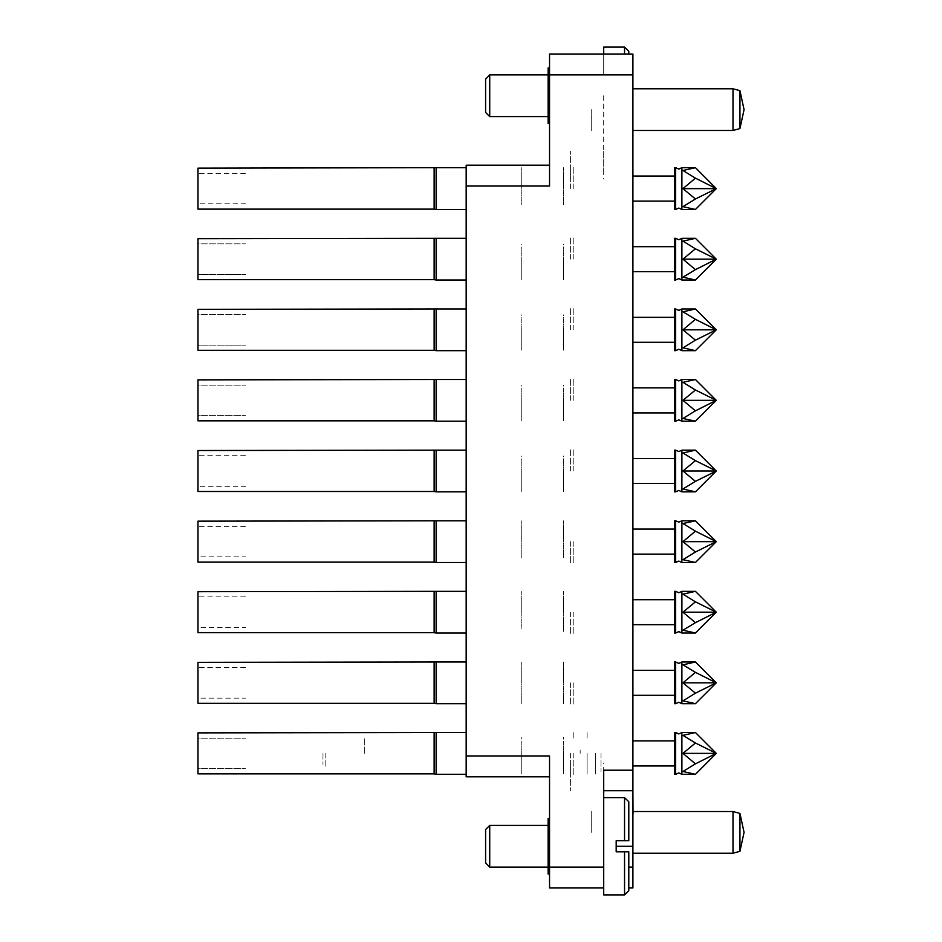 <?xml version="1.0" encoding="UTF-8"?>
<svg xmlns="http://www.w3.org/2000/svg" width="942" height="942" viewBox="0 0 942 942"><rect width="100%" height="100%" fill="white"/><g stroke="black" fill="none" stroke-linecap="round" stroke-linejoin="round"><path stroke-width="0.71" stroke-dasharray="4.71 3.53" d="M632.918 832.363L632.918 810.815L632.918 832.363M591.223 832.363L591.223 810.815L591.223 832.363M549.527 832.363L549.527 811.509L549.527 832.363M632.918 109.637L632.918 131.185L632.918 109.637M591.223 109.637L591.223 131.185L591.223 109.637M549.527 109.637L549.527 130.491L549.527 109.637M603.728 846.257L603.728 762.867M549.527 846.257L549.527 814.288L549.527 846.257M603.728 95.743L603.728 179.133M549.527 95.743L549.527 63.773L549.527 95.743M570.369 753.412L570.369 775.655L570.369 753.412M466.137 753.412L466.137 774.265L466.137 753.412M570.369 682.809L570.369 705.052L570.369 682.809M466.137 682.809L466.137 703.662L466.137 682.809M570.369 612.206L570.369 634.449L570.369 612.206M466.137 612.206L466.137 633.059L466.137 612.206M570.369 541.603L570.369 563.846L570.369 541.603M466.137 541.603L466.137 562.456L466.137 541.603M570.369 471L570.369 448.757L570.369 471M466.137 471L466.137 450.158L466.137 471M570.369 400.397L570.369 378.154L570.369 400.397M466.137 400.397L466.137 379.544L466.137 400.397M570.369 329.794L570.369 307.551L570.369 329.794M466.137 329.794L466.137 308.941L466.137 329.794M570.369 259.191L570.369 236.948L570.369 259.191M466.137 259.191L466.137 238.338L466.137 259.191M570.369 188.588L570.369 166.345L570.369 188.588M466.137 188.588L466.137 167.735L466.137 188.588M632.918 171.762L632.918 179.133M632.918 762.867L632.918 790.668M632.918 887.953L632.918 867.099M632.918 74.901L632.918 54.047M632.918 95.743L632.918 151.332M549.527 867.099L549.527 887.953M549.527 755.92L549.527 776.761L549.527 755.92M549.527 54.047L549.527 74.901M549.527 186.08L549.527 165.239L549.527 186.08M466.137 755.92L466.137 776.761M466.137 165.239L466.137 186.08M603.728 887.953L603.728 867.099M603.728 790.668L603.728 770.238M603.728 74.901L603.728 54.047L603.728 74.901M603.728 151.332L603.728 171.762M570.369 179.133L570.369 151.332L570.369 179.133M570.369 762.867L570.369 790.668L570.369 762.867M573.148 753.412L573.148 775.655L573.148 753.412M563.422 752.658L563.422 774.265L563.422 752.658M436.134 774.265L436.134 732.57M521.727 752.658L521.727 774.265L521.727 752.658M434.168 773.912L434.168 732.911M197.902 732.911L197.902 738.128L245.415 738.128L197.902 738.128L197.902 732.911L197.902 773.912L197.902 768.707L245.415 768.707L197.902 768.707L197.902 773.912M521.727 759.193L521.727 758.322L521.727 759.193M521.727 765.658L521.727 764.904L521.727 765.658M521.727 773.806L521.727 753.412L521.727 773.806M521.727 769.025L521.727 769.626L521.727 769.025M521.727 763.35L521.727 764.139L521.727 763.35M521.727 756.556L521.727 757.439L521.727 756.556M521.727 749.385L521.727 750.279L521.727 749.385M521.727 742.685L521.727 743.473L521.727 742.685M521.727 737.209L521.727 737.81L521.727 737.209M521.727 741.919L521.727 741.177L521.727 741.919M521.727 748.513L521.727 747.642L521.727 748.513M521.727 745.098L521.727 744.274L521.727 745.098M521.727 739.081L521.727 738.422L521.727 739.081M521.727 745.934L521.727 746.782L521.727 745.934M521.727 752.964L521.727 753.871L521.727 752.964M521.727 760.053L521.727 760.901L521.727 760.053M521.727 766.376L521.727 767.082L521.727 766.376M521.727 762.549L521.727 761.737L521.727 762.549M521.727 755.661L521.727 754.766L521.727 755.661M563.422 759.193L563.422 758.322L563.422 759.193M563.422 765.658L563.422 764.904L563.422 765.658M563.422 773.806L563.422 753.412L563.422 773.806M563.422 769.025L563.422 769.626L563.422 769.025M563.422 763.35L563.422 764.139L563.422 763.35M563.422 756.556L563.422 757.439L563.422 756.556M563.422 749.385L563.422 750.279L563.422 749.385M563.422 742.685L563.422 743.473L563.422 742.685M563.422 737.209L563.422 737.81L563.422 737.209M563.422 741.919L563.422 741.177L563.422 741.919M563.422 748.513L563.422 747.642L563.422 748.513M563.422 745.098L563.422 744.274L563.422 745.098M563.422 739.081L563.422 738.422L563.422 739.081M563.422 745.934L563.422 746.782L563.422 745.934M563.422 752.964L563.422 753.871L563.422 752.964M563.422 760.053L563.422 760.901L563.422 760.053M563.422 766.376L563.422 767.082L563.422 766.376M563.422 762.549L563.422 761.737L563.422 762.549M563.422 755.661L563.422 754.766L563.422 755.661M521.727 752.069L521.727 751.163L521.727 752.069M563.422 752.069L563.422 751.163L563.422 752.069M580.107 753.412L580.107 749.938L580.107 753.412M681.89 774.265L681.89 732.57L681.89 774.265M675.673 774.265L675.673 732.57L675.673 774.265M322.988 753.412L322.988 764.539L322.988 753.412M325.767 753.412L325.767 767.318L325.767 753.412M364.672 753.412L364.672 737.774L364.672 753.412M587.054 753.412L587.054 774.124L587.054 753.412M595.391 753.412L595.391 774.124L595.391 753.412M600.949 753.412L600.949 771.533L600.949 753.412M674.613 753.412L674.613 774.265L674.613 753.412M587.054 732.641L587.054 739.482L587.054 732.641M587.054 767.353L587.054 774.194L587.054 767.353M573.148 732.641L573.148 739.482L573.148 732.641M573.148 774.194L573.148 767.353L573.148 774.194M716.309 753.412L682.95 753.412L716.309 753.412M573.148 259.191L573.148 236.948L573.148 259.191M563.422 258.438L563.422 280.033L563.422 258.438M436.134 280.033L436.134 238.338M521.727 258.438L521.727 280.033L521.727 258.438M434.168 279.692L434.168 238.691M197.902 238.691L197.902 243.896L245.415 243.896L197.902 243.896L197.902 238.691L197.902 279.692L197.902 274.475L245.415 274.475L197.902 274.475L197.902 279.692M521.727 264.961L521.727 264.09L521.727 264.961M521.727 271.426L521.727 270.684L521.727 271.426M521.727 279.586L521.727 259.191L521.727 279.586M521.727 274.793L521.727 275.394L521.727 274.793M521.727 269.129L521.727 269.918L521.727 269.129M521.727 262.323L521.727 263.218L521.727 262.323M521.727 255.164L521.727 256.047L521.727 255.164M521.727 248.464L521.727 249.253L521.727 248.464M521.727 247.699L521.727 246.945L521.727 247.699M521.727 254.281L521.727 253.41L521.727 254.281M521.727 250.878L521.727 250.054L521.727 250.878M521.727 244.849L521.727 244.202L521.727 244.849M521.727 251.702L521.727 252.55L521.727 251.702M521.727 258.732L521.727 259.639L521.727 258.732M521.727 265.821L521.727 266.668L521.727 265.821M521.727 272.144L521.727 272.85L521.727 272.144M521.727 274.181L521.727 273.521L521.727 274.181M521.727 268.329L521.727 267.504L521.727 268.329M521.727 261.44L521.727 260.534L521.727 261.44M563.422 264.961L563.422 264.09L563.422 264.961M563.422 271.426L563.422 270.684L563.422 271.426M563.422 279.586L563.422 259.191L563.422 279.586M563.422 274.793L563.422 275.394L563.422 274.793M563.422 269.129L563.422 269.918L563.422 269.129M563.422 262.323L563.422 263.218L563.422 262.323M563.422 255.164L563.422 256.047L563.422 255.164M563.422 248.464L563.422 249.253L563.422 248.464M563.422 247.699L563.422 246.945L563.422 247.699M563.422 254.281L563.422 253.41L563.422 254.281M563.422 250.878L563.422 250.054L563.422 250.878M563.422 244.849L563.422 244.202L563.422 244.849M563.422 251.702L563.422 252.55L563.422 251.702M563.422 258.732L563.422 259.639L563.422 258.732M563.422 265.821L563.422 266.668L563.422 265.821M563.422 272.144L563.422 272.85L563.422 272.144M563.422 274.181L563.422 273.521L563.422 274.181M563.422 268.329L563.422 267.504L563.422 268.329M563.422 261.44L563.422 260.534L563.422 261.44M521.727 257.837L521.727 256.942L521.727 257.837M563.422 257.837L563.422 256.942L563.422 257.837M573.148 329.794L573.148 307.551L573.148 329.794M563.422 329.041L563.422 350.636L563.422 329.041M436.134 350.636L436.134 308.941M521.727 329.041L521.727 350.636L521.727 329.041M434.168 350.294L434.168 309.294M197.902 309.294L197.902 314.51L245.415 314.51L197.902 314.51L197.902 309.294L197.902 350.294L197.902 345.078L245.415 345.078L197.902 345.078L197.902 350.294M521.727 335.564L521.727 334.693L521.727 335.564M521.727 342.028L521.727 341.287L521.727 342.028M521.727 345.396L521.727 345.997L521.727 345.396M521.727 339.732L521.727 340.521L521.727 339.732M521.727 332.926L521.727 333.821L521.727 332.926M521.727 325.767L521.727 326.662L521.727 325.767M521.727 319.067L521.727 319.856L521.727 319.067M521.727 318.302L521.727 317.548L521.727 318.302M521.727 324.896L521.727 324.013L521.727 324.896M521.727 321.481L521.727 320.657L521.727 321.481M521.727 315.452L521.727 314.805L521.727 315.452M521.727 322.305L521.727 323.165L521.727 322.305M521.727 329.347L521.727 330.242L521.727 329.347M521.727 336.424L521.727 337.283L521.727 336.424M521.727 342.758L521.727 329.794L521.727 342.758M521.727 338.932L521.727 338.107L521.727 338.932M521.727 332.043L521.727 331.137L521.727 332.043M563.422 335.564L563.422 334.693L563.422 335.564M563.422 342.028L563.422 341.287L563.422 342.028M563.422 345.396L563.422 345.997L563.422 345.396M563.422 339.732L563.422 340.521L563.422 339.732M563.422 332.926L563.422 333.821L563.422 332.926M563.422 325.767L563.422 326.662L563.422 325.767M563.422 319.067L563.422 319.856L563.422 319.067M563.422 318.302L563.422 317.548L563.422 318.302M563.422 324.896L563.422 324.013L563.422 324.896M563.422 321.481L563.422 320.657L563.422 321.481M563.422 315.452L563.422 314.805L563.422 315.452M563.422 322.305L563.422 323.165L563.422 322.305M563.422 329.347L563.422 330.242L563.422 329.347M563.422 336.424L563.422 337.283L563.422 336.424M563.422 342.758L563.422 329.794L563.422 342.758M563.422 338.932L563.422 338.107L563.422 338.932M563.422 332.043L563.422 331.137L563.422 332.043M521.727 328.44L521.727 327.545L521.727 328.44M563.422 328.44L563.422 327.545L563.422 328.44M573.148 400.397L573.148 378.154L573.148 400.397M563.422 399.643L563.422 421.239L563.422 399.643M436.134 421.239L436.134 379.544M521.727 399.643L521.727 421.239L521.727 399.643M434.168 420.897L434.168 379.897M197.902 379.897L197.902 385.113L245.415 385.113L197.902 385.113L197.902 379.897L197.902 420.897L197.902 415.681L245.415 415.681L197.902 415.681L197.902 420.897M521.727 406.179L521.727 405.296L521.727 406.179M521.727 412.631L521.727 411.889L521.727 412.631M521.727 420.791L521.727 400.397L521.727 420.791M521.727 415.999L521.727 416.6L521.727 415.999M521.727 410.335L521.727 411.124L521.727 410.335M521.727 403.529L521.727 404.424L521.727 403.529M521.727 396.37L521.727 397.265L521.727 396.37M521.727 389.67L521.727 390.459L521.727 389.67M521.727 388.905L521.727 388.151L521.727 388.905M521.727 395.499L521.727 394.616L521.727 395.499M521.727 392.084L521.727 391.26L521.727 392.084M521.727 386.055L521.727 385.408L521.727 386.055M521.727 392.908L521.727 393.768L521.727 392.908M521.727 399.95L521.727 400.845L521.727 399.95M521.727 407.026L521.727 407.886L521.727 407.026M521.727 413.361L521.727 414.056L521.727 413.361M521.727 409.535L521.727 408.71L521.727 409.535M521.727 402.646L521.727 401.739L521.727 402.646M563.422 406.179L563.422 405.296L563.422 406.179M563.422 412.631L563.422 411.889L563.422 412.631M563.422 420.791L563.422 400.397L563.422 420.791M563.422 415.999L563.422 416.6L563.422 415.999M563.422 410.335L563.422 411.124L563.422 410.335M563.422 403.529L563.422 404.424L563.422 403.529M563.422 396.37L563.422 397.265L563.422 396.37M563.422 389.67L563.422 390.459L563.422 389.67M563.422 388.905L563.422 388.151L563.422 388.905M563.422 395.499L563.422 394.616L563.422 395.499M563.422 392.084L563.422 391.26L563.422 392.084M563.422 386.055L563.422 385.408L563.422 386.055M563.422 392.908L563.422 393.768L563.422 392.908M563.422 399.95L563.422 400.845L563.422 399.95M563.422 407.026L563.422 407.886L563.422 407.026M563.422 413.361L563.422 414.056L563.422 413.361M563.422 409.535L563.422 408.71L563.422 409.535M563.422 402.646L563.422 401.739L563.422 402.646M521.727 399.055L521.727 398.148L521.727 399.055M563.422 399.055L563.422 398.148L563.422 399.055M573.148 471L573.148 448.757L573.148 471M563.422 470.246L563.422 491.842L563.422 470.246M436.134 491.842L436.134 450.158M521.727 470.246L521.727 491.547L521.727 470.246M434.168 491.5L434.168 450.5M245.415 455.716L197.902 455.716L197.902 491.5L197.902 486.284L245.415 486.284M521.727 476.782L521.727 475.898L521.727 476.782M521.727 483.246L521.727 482.492L521.727 483.246M521.727 491.206L521.727 491.842M521.727 480.938L521.727 481.727L521.727 480.938M521.727 474.132L521.727 475.027L521.727 474.132M521.727 466.973L521.727 467.868L521.727 466.973M521.727 460.273L521.727 461.062L521.727 460.273M521.727 459.508L521.727 458.754L521.727 459.508M521.727 466.102L521.727 465.218L521.727 466.102M521.727 462.687L521.727 461.863L521.727 462.687M521.727 456.658L521.727 456.01L521.727 456.658M521.727 463.511L521.727 464.371L521.727 463.511M521.727 470.553L521.727 471.447L521.727 470.553M521.727 477.629L521.727 478.489L521.727 477.629M521.727 483.964L521.727 484.659L521.727 483.964M521.727 485.99L521.727 485.342L521.727 485.99M521.727 480.137L521.727 479.313L521.727 480.137M521.727 473.249L521.727 472.342L521.727 473.249M563.422 476.782L563.422 475.898L563.422 476.782M563.422 483.246L563.422 482.492L563.422 483.246M563.422 480.938L563.422 481.727L563.422 480.938M563.422 474.132L563.422 475.027L563.422 474.132M563.422 466.973L563.422 467.868L563.422 466.973M563.422 460.273L563.422 461.062L563.422 460.273M563.422 459.508L563.422 458.754L563.422 459.508M563.422 466.102L563.422 465.218L563.422 466.102M563.422 462.687L563.422 461.863L563.422 462.687M563.422 456.658L563.422 456.01L563.422 456.658M563.422 463.511L563.422 464.371L563.422 463.511M563.422 470.553L563.422 471.447L563.422 470.553M563.422 477.629L563.422 478.489L563.422 477.629M563.422 484.659L563.422 483.505M563.422 491.206L563.422 491.842M563.422 485.99L563.422 485.342L563.422 485.99M563.422 480.137L563.422 479.313L563.422 480.137M563.422 473.249L563.422 472.342L563.422 473.249M521.727 469.658L521.727 468.751L521.727 469.658M563.422 469.658L563.422 468.751L563.422 469.658M573.148 541.603L573.148 563.846L573.148 541.603M563.422 540.849L563.422 520.761L563.422 540.849M436.134 562.456L436.134 520.761M521.727 540.849L521.727 520.761L521.727 540.849M434.168 562.103L434.168 521.103M245.415 526.319L197.902 526.319L197.902 521.103M521.727 547.384L521.727 546.501M521.727 553.849L521.727 553.095M521.727 557.217L521.727 557.805M521.727 551.541L521.727 552.33M521.727 544.735L521.727 545.63M521.727 537.576L521.727 538.471M521.727 530.876L521.727 531.665M521.727 525.4L521.727 526.001M521.727 530.111L521.727 529.369M521.727 536.705L521.727 535.821M521.727 533.29L521.727 532.466M521.727 527.273L521.727 526.613M521.727 527.944L521.727 528.639M521.727 534.114L521.727 534.974M521.727 541.155L521.727 542.05M521.727 548.232L521.727 549.092M521.727 554.567L521.727 555.262M521.727 556.592L521.727 555.945M521.727 550.74L521.727 549.916M521.727 543.852L521.727 542.945M563.422 547.384L563.422 546.501M563.422 553.849L563.422 553.095M563.422 557.217L563.422 557.805M563.422 551.541L563.422 552.33M563.422 544.735L563.422 545.63M563.422 537.576L563.422 538.471M563.422 530.876L563.422 531.665M563.422 525.4L563.422 526.001M563.422 530.111L563.422 529.369M563.422 536.705L563.422 535.821M563.422 533.29L563.422 532.466M563.422 527.273L563.422 526.613M563.422 527.944L563.422 528.639M563.422 534.114L563.422 534.974M563.422 541.155L563.422 542.05M563.422 548.232L563.422 549.092M563.422 554.567L563.422 555.262M563.422 556.592L563.422 555.945M563.422 550.74L563.422 549.916M563.422 543.852L563.422 542.945M521.727 540.261L521.727 539.354M563.422 540.261L563.422 539.354M197.902 562.103L197.902 556.887L245.415 556.887M573.148 612.206L573.148 634.449L573.148 612.206M563.422 611.452L563.422 591.364L563.422 611.452M436.134 633.059L436.134 591.364M521.727 611.452L521.727 591.364L521.727 611.452M434.168 632.706L434.168 591.706M245.415 596.922L197.902 596.922L197.902 591.706M521.727 627.172L521.727 626.548M521.727 617.987L521.727 617.104M521.727 624.452L521.727 623.698M521.727 627.819L521.727 628.408M521.727 622.144L521.727 622.933M521.727 615.338L521.727 616.233M521.727 608.179L521.727 609.074M521.727 601.479L521.727 602.268M521.727 596.003L521.727 596.604M521.727 600.713L521.727 599.972M521.727 607.307L521.727 606.436M521.727 603.893L521.727 603.068M521.727 597.876L521.727 597.216M521.727 598.547L521.727 599.242M521.727 604.717L521.727 605.576M521.727 611.758L521.727 612.653M521.727 618.835L521.727 619.695M521.727 625.17L521.727 625.877M521.727 621.343L521.727 620.519M521.727 614.455L521.727 613.56M563.422 617.987L563.422 617.104M563.422 618.188L563.422 633.059L563.422 618.188M563.422 624.452L563.422 623.698M563.422 627.819L563.422 628.408M563.422 622.144L563.422 622.933M563.422 615.338L563.422 616.233M563.422 608.179L563.422 609.074M563.422 601.479L563.422 602.268M563.422 596.003L563.422 596.604M563.422 600.713L563.422 599.972M563.422 607.307L563.422 606.436M563.422 603.893L563.422 603.068M563.422 597.876L563.422 597.216M563.422 598.547L563.422 599.242M563.422 604.717L563.422 605.576M563.422 611.758L563.422 612.653M563.422 618.835L563.422 619.695M563.422 625.17L563.422 625.877M563.422 627.195L563.422 626.548M563.422 621.343L563.422 620.519M563.422 614.455L563.422 613.56M521.727 610.863L521.727 609.957M563.422 610.863L563.422 609.957M197.902 632.706L197.902 627.49L245.415 627.49M573.148 682.809L573.148 705.052L573.148 682.809M563.422 682.055L563.422 661.967L563.422 682.055M436.134 703.662L436.134 661.967M521.727 682.055L521.727 662.038L521.727 682.055M434.168 703.309L434.168 662.308M245.415 667.525L197.902 667.525L197.902 662.308M521.727 700.612L521.727 699.576M521.727 688.59L521.727 687.719M521.727 695.055L521.727 694.301M521.727 703.203L521.727 701.072M521.727 700.153L521.727 703.592M521.727 698.422L521.727 699.011M521.727 692.747L521.727 693.536M521.727 685.953L521.727 686.836M521.727 678.782L521.727 679.677M521.727 672.082L521.727 672.871M521.727 666.606L521.727 667.207M521.727 671.316L521.727 670.574M521.727 677.91L521.727 677.039M521.727 674.496L521.727 673.671M521.727 668.479L521.727 667.819M521.727 669.15L521.727 669.856M521.727 675.332L521.727 676.179M521.727 682.361L521.727 683.268M521.727 689.45L521.727 690.298M521.727 695.773L521.727 696.479M521.727 697.798L521.727 697.151M521.727 691.946L521.727 691.122M521.727 685.058L521.727 684.163M563.422 688.59L563.422 687.719M563.422 700.612L563.422 699.576M563.422 695.055L563.422 694.301M563.422 703.203L563.422 701.072M563.422 700.153L563.422 703.592M563.422 698.422L563.422 699.011M563.422 692.747L563.422 693.536M563.422 685.953L563.422 686.836M563.422 678.782L563.422 679.677M563.422 672.082L563.422 672.871M563.422 666.606L563.422 667.207M563.422 671.316L563.422 670.574M563.422 677.91L563.422 677.039M563.422 674.496L563.422 673.671M563.422 668.479L563.422 667.819M563.422 669.15L563.422 669.856M563.422 675.332L563.422 676.179M563.422 682.361L563.422 683.268M563.422 689.45L563.422 690.298M563.422 695.773L563.422 696.479M563.422 697.798L563.422 697.151M563.422 691.946L563.422 691.122M563.422 685.058L563.422 684.163M521.727 681.466L521.727 680.56M563.422 681.466L563.422 680.56M197.902 703.309L197.902 698.104L245.415 698.104M573.148 188.588L573.148 166.345L573.148 188.588M563.422 187.835L563.422 167.735L563.422 187.835M436.134 188.588L436.134 167.735L436.134 188.588M521.727 187.835L521.727 167.735L521.727 187.835M434.168 188.588L434.168 168.088L434.168 188.588M245.415 173.293L197.902 173.293L197.902 209.089L197.902 203.872L245.415 203.872M521.727 194.358L521.727 193.487M521.727 200.823L521.727 200.081M521.727 204.19L521.727 204.791M521.727 198.526L521.727 199.315M521.727 191.721L521.727 192.615M521.727 184.561L521.727 185.444M521.727 177.861L521.727 178.65M521.727 172.374L521.727 172.975M521.727 177.096L521.727 176.342M521.727 183.678L521.727 182.807M521.727 180.263L521.727 179.451M521.727 174.246L521.727 173.599M521.727 174.918L521.727 175.624M521.727 181.1L521.727 181.947M521.727 188.129L521.727 189.036M521.727 195.218L521.727 196.066M521.727 201.541L521.727 202.247M521.727 203.578L521.727 202.919M521.727 197.726L521.727 196.902M521.727 190.837L521.727 189.931M563.422 194.358L563.422 193.487M563.422 200.823L563.422 200.081M563.422 204.19L563.422 204.791M563.422 198.526L563.422 199.315M563.422 191.721L563.422 192.615M563.422 184.561L563.422 185.444M563.422 177.861L563.422 178.65M563.422 172.374L563.422 172.975M563.422 177.096L563.422 176.342M563.422 183.678L563.422 182.807M563.422 180.263L563.422 179.451M563.422 174.246L563.422 173.599M563.422 174.918L563.422 175.624M563.422 181.1L563.422 181.947M563.422 188.129L563.422 189.036M563.422 195.218L563.422 196.066M563.422 201.541L563.422 202.247M563.422 203.578L563.422 202.919M563.422 197.726L563.422 196.902M563.422 190.837L563.422 189.931M521.727 187.234L521.727 186.339M563.422 187.234L563.422 186.339M197.902 455.716L197.902 450.5M521.727 485.954L521.727 471.754M521.727 488.203L521.727 487.308M521.727 486.143L521.727 487.132M521.727 480.502L521.727 481.821M521.727 473.779L521.727 475.263M521.727 477.229L521.727 478.654M521.727 483.505L521.727 484.671M521.727 488.345L521.727 489.133M521.727 489.946L521.727 489.263M563.422 476.982L563.422 475.522M563.422 483.293L563.422 482.045M563.422 488.203L563.422 487.308M563.422 486.143L563.422 487.132M563.422 480.502L563.422 481.821M563.422 473.779L563.422 475.263M563.422 471L563.422 471.754M563.422 477.229L563.422 478.654M563.422 488.345L563.422 489.133M563.422 489.946L563.422 489.263M563.422 485.954L563.422 484.871M563.422 480.267L563.422 478.901M563.422 473.52L563.422 472.013M197.902 491.5L197.902 486.284"/><path stroke-width="1.41" d="M628.75 867.099L632.918 867.099L632.918 74.901L549.527 74.901L549.527 54.047L632.918 54.047L632.918 74.901M632.918 867.099L632.918 887.953L628.75 887.953M603.728 887.953L549.527 887.953L549.527 867.099L603.728 867.099L603.728 894.9L624.581 894.9L624.581 851.815L628.75 851.815L628.75 890.732L624.581 894.9M549.527 776.761L466.137 776.761L466.137 165.239L549.527 165.239M434.168 238.691L434.168 279.692L197.902 279.692L197.902 238.691L436.134 238.338L436.134 280.033L466.137 280.033M434.168 309.294L434.168 350.294L197.902 350.294L197.902 309.294L436.134 308.941L436.134 350.636L466.137 350.636M434.168 379.897L434.168 420.897L197.902 420.897L197.902 379.897L436.134 379.544L436.134 421.239L466.137 421.239M434.168 450.5L434.168 491.5L197.902 491.5L197.902 450.5L436.134 450.158L436.134 491.842L466.137 491.842M434.168 521.103L434.168 562.103L197.902 562.103L197.902 521.103L436.134 520.761L436.134 562.456L466.137 562.456M434.168 591.706L434.168 632.706L197.902 632.706L197.902 591.706L436.134 591.364L436.134 633.059L466.137 633.059M434.168 662.308L434.168 703.309L197.902 703.309L197.902 662.308L436.134 661.967L436.134 703.662L466.137 703.662M434.168 732.911L434.168 773.912L197.902 773.912L197.902 732.911L436.134 732.57L436.134 774.265L466.137 774.265M434.168 168.088L434.168 209.089L197.902 209.089L197.902 168.088L436.134 167.735L436.134 209.43L466.137 209.43M681.89 238.338L681.89 280.033L678.782 278.644L675.673 280.033L675.673 238.338L678.782 239.727L681.89 238.338L695.443 238.338L682.95 241.14L695.443 248.77L682.95 259.191L716.309 259.191L695.443 280.033L682.95 277.242L695.443 269.612L682.95 259.191M675.673 238.338L674.613 238.338L674.613 280.033L675.673 280.033M681.89 308.941L681.89 350.636L678.782 349.247L675.673 350.636L675.673 308.941L678.782 310.33L681.89 308.941L695.443 308.941L682.95 311.743L695.443 319.373L682.95 329.794L716.309 329.794L695.443 350.636L682.95 347.845L695.443 340.215L682.95 329.794M675.673 308.941L674.613 308.941L674.613 350.636L675.673 350.636M681.89 379.544L681.89 421.239L678.782 419.849L675.673 421.239L675.673 379.544L678.782 380.933L681.89 379.544L695.443 379.544L682.95 382.346L695.443 389.976L682.95 400.397L716.309 400.397L695.443 421.239L682.95 418.448L695.443 410.818L682.95 400.397M675.673 379.544L674.613 379.544L674.613 421.239L675.673 421.239M681.89 450.158L681.89 491.842L678.782 490.452L675.673 491.842L675.673 450.158L678.782 451.548L681.89 450.158L695.443 450.158L682.95 452.949L695.443 460.579L682.95 471L716.309 471L695.443 491.842L682.95 489.051L695.443 481.421L682.95 471M675.673 450.158L674.613 450.158L674.613 491.842L675.673 491.842M681.89 520.761L681.89 562.456L678.782 561.067L675.673 562.456L675.673 520.761L678.782 522.151L681.89 520.761L695.443 520.761L682.95 523.552L695.443 531.182L682.95 541.603L716.309 541.603L695.443 562.456L682.95 559.654L695.443 552.024L682.95 541.603M675.673 520.761L674.613 520.761L674.613 562.456L678.782 561.067M681.89 591.364L681.89 633.059L678.782 631.67L675.673 633.059L675.673 591.364L678.782 592.753L681.89 591.364L695.443 591.364L682.95 594.155L695.443 601.785L682.95 612.206L716.309 612.206L695.443 633.059L682.95 630.257L695.443 622.627L682.95 612.206M675.673 591.364L674.613 591.364L674.613 633.059L675.673 633.059M681.89 661.967L681.89 703.662L678.782 702.273L675.673 703.662L675.673 661.967L678.782 663.356L681.89 661.967L695.443 661.967L682.95 664.758L695.443 672.388L682.95 682.809L716.309 682.809L695.443 703.662L682.95 700.86L695.443 693.23L682.95 682.809M675.673 661.967L674.613 661.967L674.613 703.662L675.673 703.662M695.443 763.844L716.309 753.412L695.443 774.265L716.309 753.412L695.443 774.265L682.95 771.474L695.443 763.844L682.95 753.412L716.309 753.412L695.443 732.57L681.89 732.57L678.782 733.959L681.89 732.57L681.89 774.265L678.782 772.876L675.673 774.265L675.673 732.57L678.782 733.959L674.613 732.57L674.613 774.265L675.673 774.265M681.89 167.735L681.89 209.43L678.782 208.041L675.673 209.43L675.673 167.735L678.782 169.124L681.89 167.735L695.443 167.735L716.309 188.588L682.95 188.588L695.443 178.156L682.95 170.526L695.443 167.735L716.309 188.588L695.443 209.43L682.95 206.639L695.443 199.009L682.95 188.588M675.673 167.735L674.613 167.735L674.613 209.43L675.673 209.43M628.75 801.783L628.75 840.7L624.581 840.7L624.581 797.615L628.75 801.783M624.581 851.815L616.233 851.815L616.233 840.7L624.581 840.7M549.527 818.457L548.138 818.457L548.138 874.058L549.527 874.058M489.758 867.099L485.589 862.931L485.589 829.572L489.758 825.404L489.758 867.099L548.138 867.099M624.581 54.047L624.581 47.1L628.75 51.268L628.75 54.047M624.581 47.1L603.728 47.1L603.728 54.047M549.527 67.942L548.138 67.942L548.138 123.543L549.527 123.543M489.758 116.596L485.589 112.428L485.589 79.069L489.758 74.901L489.758 116.596L548.138 116.596M739.929 832.363L739.929 851.344L744.098 832.363L739.929 813.37L739.929 832.363M633.059 811.509L732.982 811.509L732.982 853.205L739.929 851.344M739.929 109.637L739.929 128.63L744.098 109.637L739.929 90.656L739.929 109.637M632.918 88.795L732.982 88.795L732.982 130.491L739.929 128.63M466.137 755.92L549.527 755.92L549.527 867.099M632.918 770.238L603.728 770.238L603.728 867.099M549.527 74.901L549.527 186.08L466.137 186.08M603.728 790.668L632.918 790.668M632.918 150.202L632.918 128.289M633.059 813.711L632.918 792.328M695.443 248.77L716.309 259.191L695.443 269.612M716.309 259.191L695.443 238.338L716.309 259.191L695.443 280.033L716.309 259.191L695.443 238.338L716.309 259.191L695.443 280.033L716.309 259.191L695.443 238.338M695.443 319.373L716.309 329.794L695.443 340.215M716.309 329.794L695.443 308.941L716.309 329.794L695.443 350.636L716.309 329.794L695.443 308.941L716.309 329.794L695.443 350.636L716.309 329.794L695.443 308.941M695.443 389.976L716.309 400.397L695.443 410.818M716.309 400.397L695.443 379.544L716.309 400.397L695.443 421.239L716.309 400.397L695.443 379.544L716.309 400.397L695.443 421.239L716.309 400.397L695.443 379.544M695.443 460.579L716.309 471L695.443 481.421M716.309 471L695.443 450.158L716.309 471L695.443 491.842L716.309 471L695.443 450.158L716.309 471L695.443 491.842L716.309 471L695.443 450.158M695.443 531.182L716.309 541.603L695.443 552.024M716.309 541.603L695.443 520.761L716.309 541.603L695.443 562.456L716.309 541.603L695.443 520.761L716.309 541.603L695.443 562.456L716.309 541.603L695.443 520.761M695.443 601.785L716.309 612.206L695.443 622.627M716.309 612.206L695.443 591.364L716.309 612.206L695.443 633.059L716.309 612.206L695.443 591.364L716.309 612.206L695.443 633.059L716.309 612.206L695.443 591.364M695.443 672.388L716.309 682.809L695.443 693.23M716.309 682.809L695.443 661.967L716.309 682.809L695.443 703.662L716.309 682.809L695.443 661.967L716.309 682.809L695.443 703.662L716.309 682.809L695.443 661.967M682.95 753.412L695.443 742.991L682.95 735.361L695.443 732.57L716.309 753.412L695.443 742.991M716.309 753.412L695.443 732.57L716.309 753.412L695.443 774.265L716.309 753.412L695.443 732.57M695.443 178.156L716.309 188.588L695.443 209.43L716.309 188.588L695.443 167.735L716.309 188.588L695.443 209.43L716.309 188.588L695.443 199.009M716.309 188.588L695.443 167.735M489.758 825.404L548.138 825.404M603.728 797.615L624.581 797.615M489.758 74.901L548.138 74.901M616.233 846.257L632.918 846.257M434.168 773.912L436.134 774.265L434.168 773.912M436.134 238.338L466.137 238.338M434.168 279.692L436.134 280.033M436.134 308.941L466.137 308.941M434.168 350.294L436.134 350.636M436.134 379.544L466.137 379.544M434.168 420.897L436.134 421.239M436.134 450.158L466.137 450.158M434.168 491.5L436.134 491.842M436.134 520.761L466.137 520.761M434.168 562.103L436.134 562.456M436.134 591.364L466.137 591.364M434.168 632.706L436.134 633.059M436.134 661.967L466.137 661.967M434.168 703.309L436.134 703.662M436.134 732.57L466.137 732.57M436.134 167.735L466.137 167.735M434.168 209.089L436.134 209.43M632.918 246.686L674.613 246.686M632.918 271.696L674.613 271.696M681.89 280.033L695.443 280.033M632.918 317.289L674.613 317.289M632.918 342.299L674.613 342.299M681.89 350.636L695.443 350.636M632.918 387.892L674.613 387.892M632.918 412.902L674.613 412.902M681.89 421.239L695.443 421.239M632.918 458.495L674.613 458.495M632.918 483.505L674.613 483.505M681.89 491.842L695.443 491.842M632.918 529.098L674.613 529.098M632.918 554.108L674.613 554.108M681.89 562.456L695.443 562.456M632.918 599.701L674.613 599.701M632.918 624.711L674.613 624.711M681.89 633.059L695.443 633.059M632.918 670.304L674.613 670.304M632.918 695.314L674.613 695.314M681.89 703.662L695.443 703.662M632.918 740.907L674.613 740.907M632.918 765.928L674.613 765.928M681.89 774.265L695.443 774.265M632.918 176.072L674.613 176.072M632.918 201.093L674.613 201.093M681.89 209.43L695.443 209.43M632.918 853.205L732.982 853.205M739.929 813.37L732.982 811.509M633.059 130.491L732.982 130.491M739.929 90.656L732.982 88.795"/></g></svg>
